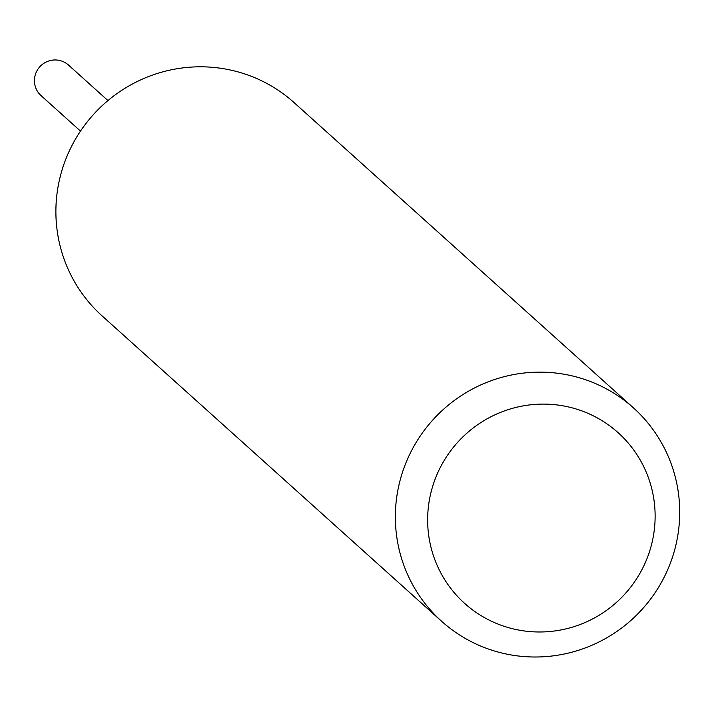 <?xml version="1.0" encoding="UTF-8"?>
<svg xmlns="http://www.w3.org/2000/svg" width="714" height="714" viewBox="0 0 714 714"><rect width="100%" height="100%" fill="white"/><g stroke="black" fill="none" stroke-linecap="round" stroke-linejoin="round"><path stroke-width="1.07" d="M107.957 100.567L68.508 65.081A20.527 20.197 132 0 0 35.7 73.578A20.527 20.197 132 0 0 41.046 95.614L80.495 131.09M501.844 625.518A114.784 112.901 132 0 0 648.035 555.885A114.784 112.901 132 0 0 580.928 410.568A114.784 112.901 132 0 0 434.737 480.192A114.784 112.901 132 0 0 501.844 625.518M488.099 648.919A143.478 141.122 132 0 0 658.897 586.756A143.478 141.122 132 0 0 633.488 407.908A143.478 141.122 132 0 0 586.962 380.232A143.478 141.122 132 0 0 416.164 442.394A143.478 141.122 132 0 0 441.582 621.251A143.478 141.122 132 0 0 488.099 648.919M633.488 407.908L294.025 102.557A143.478 141.122 132 0 0 247.499 74.89A143.478 141.122 132 0 0 76.701 137.052A143.478 141.122 132 0 0 102.12 315.909L441.582 621.251"/></g></svg>
